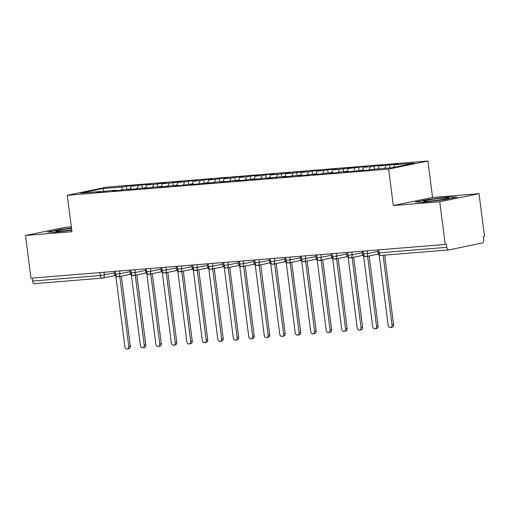 <?xml version="1.0" encoding="UTF-8"?>
<svg xmlns="http://www.w3.org/2000/svg" width="510" height="510" viewBox="0 0 510 510"><rect width="100%" height="100%" fill="white"/><g stroke="black" fill="none" stroke-linecap="round" stroke-linejoin="round"><path stroke-width="0.76" d="M479.03 193.672L432.569 197.453L393.306 205.536L439.76 201.756L479.03 193.672L484.5 236.366L483.308 236.608L483.709 239.725A2.952 1.817 85.3 0 1 482.301 243.021L448.978 249.881A2.952 1.817 85.3 0 1 448.845 249.9L381.129 255.414A2.952 1.817 85.3 0 0 381.27 255.395M71.343 226.88L64.77 227.415L25.5 235.499L30.97 278.199L445.23 244.449L439.76 201.756M427.903 161.001L106.558 187.176L67.288 195.26L388.633 169.084L427.903 161.001L432.569 197.453M126.378 186.169L122.693 186.928L103.02 188.528L80.892 193.086L100.559 191.486L96.868 192.244L109.229 190.778L116.044 190.224L112.353 190.982L121.029 190.275L124.714 189.516L131.529 188.961L127.844 189.72L140.205 188.254L147.014 187.699L143.329 188.458L155.69 186.991L162.505 186.437L158.814 187.195L171.175 185.729L177.99 185.175L174.299 185.933L182.975 185.226L186.66 184.467L193.475 183.912L189.79 184.671L198.46 183.97L208.96 182.65L205.275 183.415L217.636 181.949L224.451 181.394L220.76 182.153L233.121 180.687L239.936 180.132L236.245 180.891L244.921 180.183L248.606 179.424L255.421 178.87L251.736 179.628L264.097 178.162L270.906 177.608L267.221 178.366L279.582 176.9L286.397 176.345L282.706 177.104L295.067 175.638L301.882 175.083L298.191 175.842L306.867 175.134L310.552 174.375L317.367 173.821L313.682 174.579L322.352 173.872L326.043 173.113L332.851 172.558L329.167 173.317L337.837 172.616L341.528 171.851L348.343 171.296L344.652 172.055L353.322 171.354L363.828 170.034L360.136 170.799L368.813 170.091L372.498 169.333L392.171 167.726L414.298 163.174L394.632 164.775L398.323 164.016L379.147 166.037L382.838 165.278L374.161 165.98L370.477 166.744L363.662 167.299L367.347 166.54L358.677 167.242L348.171 168.561L351.862 167.796L339.501 169.263L332.686 169.817L336.377 169.059L327.7 169.766L324.016 170.525L317.201 171.079L320.892 170.321L312.216 171.028L308.531 171.787L301.716 172.342L305.401 171.583L293.04 173.049L286.225 173.604L289.916 172.845L277.555 174.312L270.74 174.866L274.431 174.108L265.755 174.815L262.07 175.574L255.255 176.128L258.946 175.37L250.27 176.077L246.585 176.836L239.77 177.391L243.455 176.632L234.785 177.34L231.094 178.098L224.279 178.653L227.97 177.894L219.3 178.596L215.609 179.361L208.794 179.915L212.485 179.15L203.809 179.858L200.124 180.616L193.309 181.171L197 180.412L188.324 181.12L184.639 181.879L177.824 182.433L181.509 181.675L169.148 183.141L162.333 183.696L166.024 182.937L153.663 184.403L146.848 184.958L150.539 184.199L141.863 184.907L131.363 186.22L135.054 185.462L126.378 186.169L126.786 189.344M131.363 186.22L130.139 189.076M138.178 185.665L136.763 188.961M100.559 191.486L100.923 191.913M146.848 184.958L145.624 187.814M153.663 184.403L152.254 187.699M116.044 190.224L116.407 190.651M162.333 183.696L161.115 186.552M169.148 183.141L167.739 186.437M131.529 188.961L131.892 189.388M177.824 182.433L176.6 185.289M184.639 181.879L183.224 185.175M147.014 187.699L147.377 188.126M193.309 181.171L192.085 184.027M200.124 180.616L198.709 183.919M162.505 186.437L162.868 186.864M208.794 179.915L207.57 182.765M215.609 179.361L214.2 182.656M177.99 185.175L178.353 185.608M224.279 178.653L223.061 181.503M231.094 178.098L229.685 181.394M193.475 183.912L193.838 184.346M239.77 177.391L238.546 180.24M246.585 176.836L245.17 180.132M208.96 182.65L209.323 183.084M255.255 176.128L254.031 178.978M262.07 175.574L260.655 178.87M224.451 181.394L224.814 181.821M270.74 174.866L269.516 177.722M277.555 174.312L276.146 177.608M239.936 180.132L240.299 180.559M286.225 173.604L285.007 176.46M293.04 173.049L291.631 176.345M255.421 178.87L255.784 179.297M301.716 172.342L300.492 175.198M308.531 171.787L307.116 175.083M270.906 177.608L271.269 178.035M317.201 171.079L315.977 173.935M324.016 170.525L322.601 173.821M286.397 176.345L286.76 176.772M332.686 169.817L331.462 172.673M339.501 169.263L338.092 172.558M301.882 175.083L302.245 175.51M348.171 168.561L346.953 171.411M354.986 168L353.577 171.303M317.367 173.821L317.73 174.248M363.662 167.299L362.438 170.149M370.477 166.744L369.061 170.04M332.851 172.558L333.215 172.992M379.147 166.037L377.923 168.887M385.962 165.482L384.738 168.332M348.343 171.296L348.706 171.73M378.726 249.868L379.108 252.839L446.824 247.324L446.422 244.201L445.23 244.449M446.824 247.324A2.952 1.817 85.3 0 0 448.845 249.9M394.632 164.775L393.484 167.458M363.828 170.034L364.191 170.467M34.718 283.624A2.952 1.817 -94.7 0 1 34.584 283.643A2.952 1.817 -94.7 0 1 32.557 281.067L32.181 278.097M393.306 205.536L388.633 169.084M25.5 235.499L71.961 231.719L67.288 195.26M415.261 202.107L423.319 202.247L444.223 199.748L457.068 197.102L449.017 196.962L428.113 199.461L415.261 202.107L428.113 199.461L449.017 196.962L457.068 197.102L444.223 199.748L423.319 202.247L415.261 202.107M55.513 232.209L71.776 230.265L55.513 232.209L47.462 232.069L55.513 232.209M60.307 229.423L47.462 232.069L60.307 229.423L71.496 228.085L60.307 229.423M103.02 188.528L103.944 191.664M122.693 186.928L121.278 190.224M389.646 164.724L390.054 167.898M367.296 250.799L367.653 253.553A2.952 2.327 78.4 0 1 365.925 256.632A2.952 2.327 78.4 0 1 365.702 256.664A2.952 1.817 -94.7 0 1 365.568 256.683A2.952 1.817 -94.7 0 1 365.523 256.683A2.952 1.817 -94.7 0 1 363.541 254.107L363.165 251.137M374.161 165.98L374.569 169.161M358.677 167.242L359.085 170.423M343.192 168.504L343.6 171.685M327.7 169.766L328.108 172.947M312.216 171.028L312.624 174.21M296.731 172.291L297.139 175.472M281.246 173.553L281.654 176.734M265.755 174.815L266.163 177.99M250.27 176.077L250.678 179.252M234.785 177.34L235.193 180.514M219.3 178.596L219.708 181.777M203.809 179.858L204.217 183.039M188.324 181.12L188.732 184.301M172.839 182.382L173.247 185.563M157.354 183.645L157.762 186.826M141.863 184.907L142.271 188.088M351.811 252.061L352.168 254.809A2.952 2.327 78.4 0 1 350.44 257.894A2.952 2.327 78.4 0 1 350.217 257.926A2.952 1.817 -94.7 0 1 350.083 257.945A2.952 1.817 -94.7 0 1 350.032 257.945A2.952 1.817 -94.7 0 1 348.056 255.37L347.673 252.393M336.326 253.323L336.676 256.071A2.952 2.327 78.4 0 1 334.949 259.156A2.952 2.327 78.4 0 1 334.732 259.188A2.952 1.817 -94.7 0 1 334.592 259.207A2.952 1.817 -94.7 0 1 334.547 259.207A2.952 1.817 -94.7 0 1 332.571 256.632L332.188 253.655M320.841 254.579L321.192 257.333A2.952 2.327 78.4 0 1 319.464 260.419A2.952 2.327 78.4 0 1 319.241 260.451A2.952 1.817 -94.7 0 1 319.107 260.47A2.952 1.817 -94.7 0 1 319.062 260.47A2.952 1.817 -94.7 0 1 317.086 257.894L316.704 254.917M305.35 255.841L305.707 258.595A2.952 2.327 78.4 0 1 303.979 261.681A2.952 2.327 78.4 0 1 303.756 261.713A2.952 1.817 -94.7 0 1 303.622 261.732A2.952 1.817 -94.7 0 1 303.577 261.732A2.952 1.817 -94.7 0 1 301.595 259.15L301.219 256.179M289.865 257.104L290.222 259.858A2.952 2.327 78.4 0 1 288.494 262.937A2.952 2.327 78.4 0 1 288.271 262.969A2.952 1.817 -94.7 0 1 288.137 262.988A2.952 1.817 -94.7 0 1 288.086 262.994A2.952 1.817 -94.7 0 1 286.11 260.412L285.727 257.442M274.38 258.366L274.731 261.12A2.952 2.327 78.4 0 1 273.003 264.199A2.952 2.327 78.4 0 1 272.786 264.231A2.952 1.817 -94.7 0 1 272.646 264.25A2.952 1.817 -94.7 0 1 272.601 264.256A2.952 1.817 -94.7 0 1 270.625 261.675L270.243 258.704M258.895 259.628L259.246 262.382A2.952 2.327 78.4 0 1 257.518 265.461A2.952 2.327 78.4 0 1 257.295 265.493A2.952 1.817 -94.7 0 1 257.161 265.512A2.952 1.817 -94.7 0 1 257.116 265.519A2.952 1.817 -94.7 0 1 255.14 262.937L254.758 259.966M243.404 260.89L243.761 263.644A2.952 2.327 78.4 0 1 242.033 266.724A2.952 2.327 78.4 0 1 241.81 266.755A2.952 1.817 -94.7 0 1 241.676 266.775A2.952 1.817 -94.7 0 1 241.632 266.781A2.952 1.817 -94.7 0 1 239.649 264.199L239.273 261.228M227.919 262.153L228.276 264.907A2.952 2.327 78.4 0 1 226.548 267.986A2.952 2.327 78.4 0 1 226.325 268.018A2.952 1.817 -94.7 0 1 226.191 268.037A2.952 1.817 -94.7 0 1 226.14 268.037A2.952 1.817 -94.7 0 1 224.164 265.461L223.782 262.491M212.434 263.415L212.785 266.169A2.952 2.327 78.4 0 1 211.057 269.248A2.952 2.327 78.4 0 1 210.84 269.28A2.952 1.817 -94.7 0 1 210.706 269.299A2.952 1.817 -94.7 0 1 210.655 269.299A2.952 1.817 -94.7 0 1 208.679 266.724L208.297 263.753M196.949 264.677L197.3 267.425A2.952 2.327 78.4 0 1 195.572 270.51A2.952 2.327 78.4 0 1 195.349 270.542A2.952 1.817 -94.7 0 1 195.215 270.561A2.952 1.817 -94.7 0 1 195.171 270.561A2.952 1.817 -94.7 0 1 193.194 267.986L192.812 265.009M181.458 265.933L181.815 268.687A2.952 2.327 78.4 0 1 180.087 271.773A2.952 2.327 78.4 0 1 179.864 271.804A2.952 1.817 -94.7 0 1 179.73 271.824A2.952 1.817 -94.7 0 1 179.686 271.824A2.952 1.817 -94.7 0 1 177.703 269.248L177.327 266.271M165.973 267.195L166.33 269.949A2.952 2.327 78.4 0 1 164.602 273.035A2.952 2.327 78.4 0 1 164.379 273.067A2.952 1.817 -94.7 0 1 164.245 273.086A2.952 1.817 -94.7 0 1 164.194 273.086A2.952 1.817 -94.7 0 1 162.218 270.51L161.836 267.533M150.488 268.458L150.839 271.212A2.952 2.327 78.4 0 1 149.111 274.297A2.952 2.327 78.4 0 1 148.894 274.323A2.952 1.817 -94.7 0 1 148.761 274.348A2.952 1.817 -94.7 0 1 148.71 274.348A2.952 1.817 -94.7 0 1 146.733 271.766L146.351 268.795M135.003 269.72L135.354 272.474A2.952 2.327 78.4 0 1 133.626 275.553A2.952 2.327 78.4 0 1 133.403 275.585A2.952 1.817 -94.7 0 1 133.269 275.604A2.952 1.817 -94.7 0 1 133.225 275.61A2.952 1.817 -94.7 0 1 131.248 273.028L130.866 270.058M119.512 270.982L119.869 273.736A2.952 2.327 78.4 0 1 118.141 276.815A2.952 2.327 78.4 0 1 117.918 276.847A2.952 1.817 -94.7 0 1 117.784 276.866A2.952 1.817 -94.7 0 1 117.74 276.873A2.952 1.817 -94.7 0 1 115.757 274.291L115.381 271.32M379.134 254.841L388.161 325.303A2.461 1.938 -101.6 0 0 390.59 327.554A2.461 1.938 -101.6 0 0 392.031 324.985L393.58 324.666A2.461 1.938 78.4 0 1 392.139 327.235L390.59 327.554M384.667 255.127L393.58 324.666M383.099 255.255L392.031 324.985M377.591 249.964L377.961 252.845A2.952 2.952 0 0 0 381.129 255.414A2.952 1.817 85.3 0 1 379.108 252.839L377.961 252.845M363.643 256.109L372.67 326.566A2.461 1.938 -101.6 0 0 375.105 328.816A2.461 1.938 -101.6 0 0 376.546 326.247L378.089 325.928A2.461 1.938 78.4 0 1 376.648 328.497L375.105 328.816M369.125 255.975L378.089 325.928M367.582 256.288L376.546 326.247M362.106 251.22L362.476 254.107C362.374 255.344 363.388 256.205 365.523 256.683M348.158 257.365L357.185 327.828A2.461 1.938 -101.6 0 0 359.62 330.078A2.461 1.938 -101.6 0 0 361.054 327.509L362.604 327.19A2.461 1.938 78.4 0 1 361.163 329.76L359.62 330.078M353.64 257.231L362.604 327.19M352.098 257.55L361.054 327.509M346.621 252.482L346.991 255.37C346.889 256.606 347.903 257.467 350.032 257.945M332.673 258.627L341.7 329.09A2.461 1.938 -101.6 0 0 344.129 331.341A2.461 1.938 -101.6 0 0 345.57 328.772L347.119 328.453A2.461 1.938 78.4 0 1 345.678 331.022L344.129 331.341M338.156 258.493L347.119 328.453M336.606 258.812L345.57 328.772M331.13 253.744L331.5 256.632C331.398 257.869 332.418 258.729 334.547 259.207M317.188 259.89L326.215 330.346A2.461 1.938 -101.6 0 0 328.644 332.603A2.461 1.938 -101.6 0 0 330.085 330.034L331.634 329.715A2.461 1.938 78.4 0 1 330.193 332.284L328.644 332.603M322.671 259.756L331.634 329.715M321.121 260.074L330.085 330.034M315.645 255.006L316.015 257.894C315.913 259.131 316.927 259.992 319.062 260.47M428.432 201.195A12.801 0.759 -7.3 0 0 441.226 199.659A12.801 0.759 -7.3 0 0 448.806 198.065A12.801 0.759 -7.3 0 0 443.904 198.014A12.801 0.759 -7.3 0 0 429.936 199.735A12.801 0.759 -7.3 0 0 423.549 201.297A12.801 0.759 -7.3 0 0 428.432 201.195M71.54 228.423A12.801 0.759 -7.3 0 0 55.749 231.259A12.801 0.759 -7.3 0 0 60.626 231.157A12.801 0.759 -7.3 0 0 71.725 229.876M301.697 261.152L310.724 331.608A2.461 1.938 -101.6 0 0 313.159 333.865A2.461 1.938 -101.6 0 0 314.6 331.296L316.143 330.977A2.461 1.938 78.4 0 1 314.702 333.546L313.159 333.865M307.179 261.018L316.143 330.977M305.637 261.337L314.6 331.296M300.16 256.269L300.53 259.156C300.428 260.393 301.442 261.254 303.577 261.732M286.212 262.414L295.239 332.871A2.461 1.938 -101.6 0 0 297.674 335.127A2.461 1.938 -101.6 0 0 299.109 332.558L300.658 332.239A2.461 1.938 78.4 0 1 299.217 334.809L297.674 335.127M291.695 262.28L300.658 332.239M290.152 262.599L299.109 332.558M284.676 257.531L285.045 260.419C284.943 261.655 285.957 262.516 288.086 262.994M270.727 263.676L279.754 334.133A2.461 1.938 -101.6 0 0 282.183 336.39A2.461 1.938 -101.6 0 0 283.624 333.82L285.173 333.502A2.461 1.938 78.4 0 1 283.732 336.071L282.183 336.39M276.21 263.542L285.173 333.502M274.66 263.861L283.624 333.82M269.184 258.793L269.554 261.681C269.452 262.918 270.472 263.778 272.601 264.256M255.242 264.939L264.269 335.395A2.461 1.938 -101.6 0 0 266.698 337.645A2.461 1.938 -101.6 0 0 268.139 335.083L269.688 334.764A2.461 1.938 78.4 0 1 268.247 337.327L266.698 337.645M260.725 264.805L269.688 334.764M259.176 265.123L268.139 335.083M253.699 260.049L254.069 262.937C253.967 264.18 254.981 265.034 257.116 265.519M239.751 266.201L248.778 336.657A2.461 1.938 -101.6 0 0 251.213 338.908A2.461 1.938 -101.6 0 0 252.654 336.339L254.197 336.02A2.461 1.938 78.4 0 1 252.756 338.589L251.213 338.908M245.233 266.067L254.197 336.02M243.691 266.386L252.654 336.339M238.215 261.311L238.584 264.199C238.482 265.442 239.496 266.296 241.632 266.781M224.266 267.463L233.293 337.92A2.461 1.938 -101.6 0 0 235.728 340.17A2.461 1.938 -101.6 0 0 237.163 337.601L238.712 337.282A2.461 1.938 78.4 0 1 237.271 339.851L235.728 340.17M229.749 267.329L238.712 337.282M228.206 267.648L237.163 337.601M238.406 262.816L228.276 264.907L223.099 265.461L222.723 262.573M208.781 268.725L217.808 339.182A2.461 1.938 -101.6 0 0 220.237 341.432A2.461 1.938 -101.6 0 0 221.678 338.863L223.227 338.544A2.461 1.938 78.4 0 1 221.786 341.113L220.237 341.432M214.264 268.585L223.227 338.544M212.715 268.904L221.678 338.863M207.238 263.836L207.608 266.724C207.506 267.96 208.526 268.821 210.655 269.299M193.296 269.981L202.323 340.444A2.461 1.938 -101.6 0 0 204.752 342.694A2.461 1.938 -101.6 0 0 206.193 340.125L207.742 339.807A2.461 1.938 78.4 0 1 206.301 342.376L204.752 342.694M198.779 269.847L207.742 339.807M197.23 270.166L206.193 340.125M191.754 265.098L192.123 267.986C192.021 269.223 193.035 270.083 195.171 270.561M177.805 271.243L186.832 341.7A2.461 1.938 -101.6 0 0 189.267 343.957A2.461 1.938 -101.6 0 0 190.708 341.388L192.251 341.069A2.461 1.938 78.4 0 1 190.81 343.638L189.267 343.957M183.294 271.11L192.251 341.069M181.745 271.428L190.708 341.388M176.269 266.36L176.638 269.248C176.536 270.485 177.55 271.345 179.686 271.824M162.32 272.506L171.347 342.962A2.461 1.938 -101.6 0 0 173.782 345.219A2.461 1.938 -101.6 0 0 175.217 342.65L176.766 342.331A2.461 1.938 78.4 0 1 175.325 344.9L173.782 345.219M167.803 272.372L176.766 342.331M166.26 272.691L175.217 342.65M160.784 267.623L161.154 270.51C161.052 271.747 162.065 272.608 164.194 273.086M146.835 273.768L155.862 344.224A2.461 1.938 -101.6 0 0 158.291 346.481A2.461 1.938 -101.6 0 0 159.732 343.912L161.281 343.593A2.461 1.938 78.4 0 1 159.84 346.162L158.291 346.481M152.318 273.634L161.281 343.593M150.769 273.953L159.732 343.912M145.293 268.885L145.662 271.773C145.56 273.009 146.58 273.87 148.71 274.348M131.35 275.03L140.377 345.487A2.461 1.938 -101.6 0 0 142.806 347.743A2.461 1.938 -101.6 0 0 144.247 345.174L145.796 344.856A2.461 1.938 78.4 0 1 144.355 347.425L142.806 347.743M136.833 274.896L145.796 344.856M135.284 275.215L144.247 345.174M129.808 270.147L130.177 273.035C130.075 274.272 131.089 275.132 133.225 275.61M115.866 276.292L124.886 346.749A2.461 1.938 -101.6 0 0 127.321 348.999A2.461 1.938 -101.6 0 0 128.762 346.437L130.305 346.118A2.461 1.938 78.4 0 1 128.864 348.681L127.321 348.999M121.348 276.159L130.305 346.118M119.799 276.477L128.762 346.437M114.323 271.409L114.693 274.291C114.591 275.534 115.604 276.388 117.74 276.873M32.557 281.067L100.272 275.553L99.89 272.582M104.027 272.244L104.384 274.998A2.952 2.327 78.4 0 1 102.657 278.077A2.952 2.327 78.4 0 1 102.433 278.109A2.952 1.817 -94.7 0 1 102.3 278.128A2.952 1.817 -94.7 0 1 100.272 275.553L114.514 272.914M362.476 254.107L367.653 253.553L377.782 251.462M346.991 255.37L352.168 254.809L362.298 252.724M331.5 256.632L336.676 256.071L346.813 253.986M316.015 257.894L321.192 257.333L331.328 255.249M300.53 259.156L305.707 258.595L315.837 256.511M285.045 260.419L290.222 259.858L300.352 257.773M269.554 261.681L274.731 261.12L284.867 259.035M254.069 262.937L259.246 262.382L269.382 260.298M238.584 264.199L243.761 263.644L253.891 261.553M207.608 266.724L212.785 266.169L222.921 264.078M192.123 267.986L197.3 267.425L207.436 265.34M176.638 269.248L181.815 268.687L191.945 266.602M161.154 270.51L166.33 269.949L176.46 267.865M145.662 271.773L150.839 271.212L160.975 269.127M130.177 273.035L135.354 272.474L145.49 270.389M114.693 274.291L119.869 273.736L129.999 271.651M115.132 275.508L102.657 278.077A2.952 2.952 0 0 1 102.3 278.128L34.584 283.643M365.568 256.683A2.952 2.952 0 0 0 365.925 256.632L378.401 254.063M350.083 257.945A2.952 2.952 0 0 0 350.44 257.894L362.916 255.325M334.592 259.207A2.952 2.952 0 0 0 334.949 259.156L347.431 256.587M319.107 260.47A2.952 2.952 0 0 0 319.464 260.419L331.946 257.85M303.622 261.732A2.952 2.952 0 0 0 303.979 261.681L316.455 259.112M288.137 262.988A2.952 2.952 0 0 0 288.494 262.937L300.97 260.368M272.646 264.25A2.952 2.952 0 0 0 273.003 264.199L285.485 261.63M257.161 265.512A2.952 2.952 0 0 0 257.518 265.461L270 262.892M241.676 266.775A2.952 2.952 0 0 0 242.033 266.724L254.509 264.154M226.191 268.037A2.952 2.952 0 0 0 226.548 267.986L239.024 265.417M210.706 269.299A2.952 2.952 0 0 0 211.057 269.248L223.539 266.679M223.099 265.461C222.998 266.698 224.011 267.559 226.14 268.037M195.215 270.561A2.952 2.952 0 0 0 195.572 270.51L208.054 267.941M179.73 271.824A2.952 2.952 0 0 0 180.087 271.773L192.563 269.203M164.245 273.086A2.952 2.952 0 0 0 164.602 273.035L177.078 270.466M148.761 274.348A2.952 2.952 0 0 0 149.111 274.297L161.593 271.728M133.269 275.604A2.952 2.952 0 0 0 133.626 275.553L146.109 272.984M117.784 276.866A2.952 2.952 0 0 0 118.141 276.815L130.617 274.246"/></g></svg>
